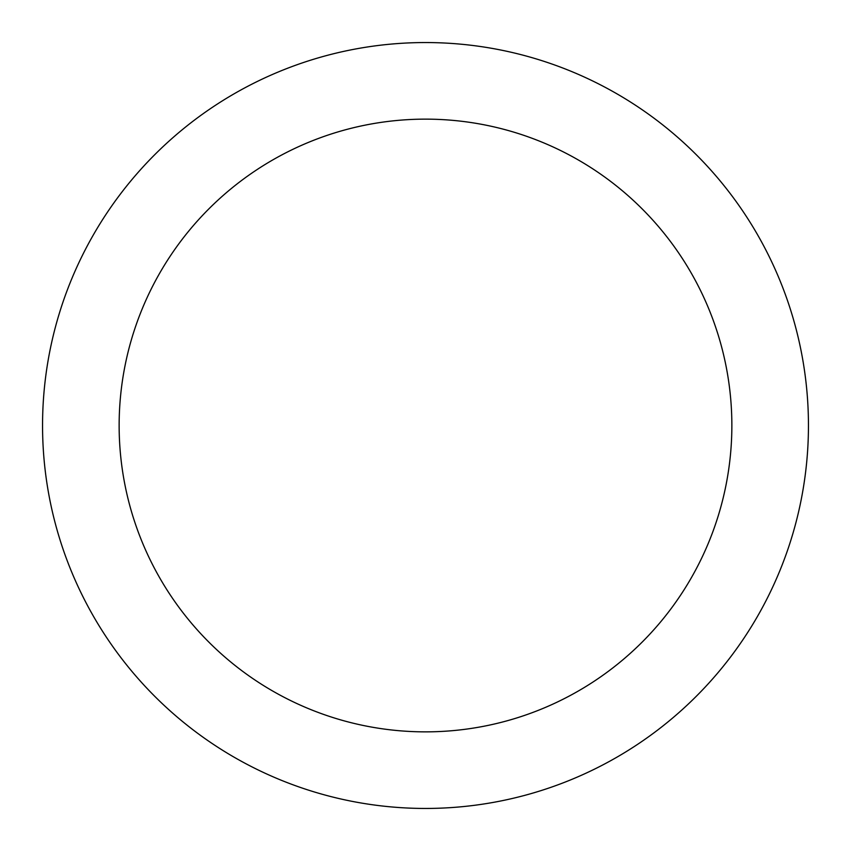 <?xml version="1.0" encoding="UTF-8"?>
<svg xmlns="http://www.w3.org/2000/svg" width="851" height="851" viewBox="0 0 851 851"><rect width="100%" height="100%" fill="white"/><g stroke="black" fill="none" stroke-linecap="round" stroke-linejoin="round"><path stroke-width="1.28" d="M731.86 425.5A306.36 306.36 0 0 0 425.5 119.14A306.36 306.36 0 0 0 119.14 425.5A306.36 306.36 0 0 0 425.5 731.86A306.36 306.36 0 0 0 731.86 425.5M808.45 425.5A382.95 382.95 0 0 0 425.5 42.55A382.95 382.95 0 0 0 42.55 425.5A382.95 382.95 0 0 0 425.5 808.45A382.95 382.95 0 0 0 808.45 425.5"/></g></svg>
